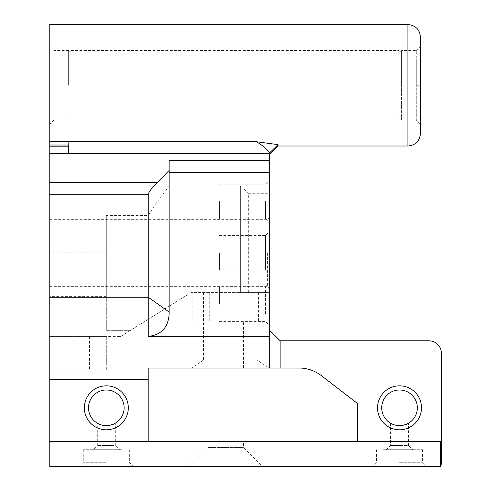 <?xml version="1.0" encoding="UTF-8"?>
<svg xmlns="http://www.w3.org/2000/svg" width="491" height="491" viewBox="0 0 491 491"><rect width="100%" height="100%" fill="white"/><g stroke="black" fill="none" stroke-linecap="round" stroke-linejoin="round"><path stroke-width="0.37" stroke-dasharray="2.46 1.84" d="M49.769 85.287L49.769 46.332L49.769 85.287M49.812 85.287L49.812 46.332L49.812 85.287M53.961 85.287L53.961 50.475L53.961 85.287M49.769 182.523L157.237 182.523L169.15 170.395L169.15 160.422L169.15 186.095C160.195 197.321 153.229 207.134 148.245 215.543L106.32 215.543L106.32 330.32L106.32 296.619L49.769 296.619L49.769 24.55M49.769 45.491L49.769 49.683L49.769 45.491M49.769 73.914L49.769 78.106L49.769 73.914M49.769 102.337L49.769 106.529L49.769 102.337M68.623 85.287L68.623 50.518L68.623 85.287M278.053 144.636L256.02 141.678C260.574 143.845 265.122 147.558 269.676 152.824L269.676 154.395L269.676 152.824L278.053 144.636L278.053 146.017M269.676 152.824L269.676 330.32L269.676 292.624L248.691 292.624L248.691 193.307L269.676 193.307M420.468 133.454L420.468 37.113M71.134 85.287L71.134 50.518L71.134 85.287M248.691 193.307L240.357 186.071L240.357 292.624L258.573 292.624L190.938 292.624L257.106 292.624L257.106 360.056L269.043 368.017L269.676 368.017L148.202 368.017L269.676 368.017L269.676 330.32L280.146 340.791L428.839 340.791A12.563 12.563 0 0 1 441.409 353.354L441.409 462.264A12.563 12.563 0 0 1 440.691 466.45L440.691 441.317L49.769 441.317L49.769 466.45L440.691 466.45M269.676 299.43L269.676 308.851M269.676 252.828L269.676 288.432L269.676 252.828M269.676 201.519L269.676 222.988L269.676 201.519M401.613 50.518L401.613 120.049L401.613 50.518L416.276 50.518L416.276 85.287L420.468 85.287L420.468 130.207L420.468 40.366L420.468 130.944L420.468 123.959L416.276 119.804L416.276 59.276L416.276 120.049L420.468 123.959M265.484 313.774L265.484 286.861L265.484 313.774M240.357 186.071L240.357 292.624L248.691 292.624M269.676 160.422L169.15 160.422L169.15 186.04L240.357 186.04M257.106 292.624L269.676 292.624L269.676 368.017L298.994 368.017A36.653 36.653 0 0 1 321.384 375.652L357.638 403.62L357.638 441.317L432.313 441.317L281.705 441.317L357.638 441.317M267.583 252.828L267.583 286.339L267.583 252.828M265.484 201.519L265.484 218.796L265.484 201.519M265.484 270.068L265.484 235.551L265.484 270.068M169.15 313.909L169.15 170.395M157.237 182.523C152.198 187.452 149.203 191.355 148.245 194.24L148.245 215.543M399.521 385.822A21.991 21.991 0 0 1 418.565 418.805A21.991 21.991 0 0 1 380.476 418.805A21.991 21.991 0 0 1 399.521 385.822M269.676 330.32L275.96 336.605L269.676 330.32L269.676 292.624L190.938 292.624L269.676 292.624M219.409 304.144L219.409 286.861L219.409 304.144M49.769 296.619L49.769 336.605L120.553 336.605L190.938 292.624L190.938 368.017L269.043 368.017M130.612 330.32L106.32 330.32L130.612 330.32M148.202 441.317L68.623 441.317L148.202 441.317L148.202 368.017M269.676 368.017L190.938 368.017M225.694 368.017L207.988 368.017L225.694 368.017M219.409 201.519L219.409 218.796L219.409 201.519M219.409 252.828L219.409 270.105L219.409 252.828M106.32 215.543L106.32 296.619M49.769 220.22L49.769 244.45L49.769 220.22M49.769 277.065L49.769 244.45L49.769 277.065M399.103 85.287L399.103 50.518L399.103 85.287M68.623 441.317L49.769 441.317L68.623 441.317M169.683 441.317L272.628 441.317L169.683 441.317M272.628 441.317L281.705 441.317L272.628 441.317M399.521 425.611A17.799 17.799 0 0 1 381.722 407.806A17.799 17.799 0 0 1 399.521 390.007A17.799 17.799 0 0 1 417.325 407.806A17.799 17.799 0 0 1 399.521 425.611C394.334 424.979 391.327 424.163 390.517 423.162C391.327 424.163 394.328 424.979 399.521 425.611M120.553 336.605L190.938 292.624M242.137 292.624L242.137 321.943L258.573 321.943L192.816 321.943L242.137 321.943L242.137 292.624M258.573 292.624L258.573 321.943M209.252 292.624L209.252 321.943L209.252 292.624M192.816 292.624L192.816 321.943M106.32 336.605L106.32 357.546L106.32 336.605L49.769 336.605L49.769 370.11L106.32 370.11L106.32 361.732L106.32 370.11L49.769 370.11L49.769 441.317M106.32 357.546L106.32 361.732L106.32 357.546M106.32 385.822A21.991 21.991 0 0 1 125.365 418.805A21.991 21.991 0 0 1 87.275 418.805A21.991 21.991 0 0 1 106.32 385.822M225.694 441.317L178.73 441.317L225.694 441.317M215.893 368.017L207.988 368.017M243.401 368.017L235.496 368.017M215.893 321.943L235.496 321.943M68.623 466.45L169.683 466.45L68.623 466.45M169.683 466.45L272.628 466.45L169.683 466.45M272.628 466.45L432.313 466.45L272.628 466.45M203.507 292.624L203.507 360.056L257.106 360.056M203.507 360.056L191.564 368.017M89.565 336.605L89.565 370.11M106.32 390.007A17.799 17.799 0 0 1 124.119 407.806A17.799 17.799 0 0 1 106.32 425.611A17.799 17.799 0 0 1 88.515 407.806A17.799 17.799 0 0 1 106.32 390.007M243.401 321.943L207.988 321.943M401.613 85.287L401.613 51.776L401.613 85.287M225.694 466.45L178.73 466.45L266.533 466.45L184.855 466.45L262.347 466.45L243.493 447.602L243.493 441.317M399.521 466.45L428.109 466.45L399.521 466.45M106.32 466.45L77.731 466.45L106.32 466.45M400.257 425.593L401.589 425.488M403.191 425.231L403.7 425.114M404.731 424.832L405.204 424.678M407.53 423.708L408.53 423.162L408.53 445.509L390.517 445.509L408.53 445.509L412.716 449.695L386.325 449.695L412.716 449.695M107.056 425.593L108.382 425.488M109.984 425.231L110.493 425.114M111.531 424.832L111.997 424.678M114.329 423.708L115.324 423.162L115.324 445.509L97.31 445.509L115.324 445.509L119.509 449.695L93.124 449.695L119.509 449.695M97.31 423.162C98.12 424.163 101.128 424.979 106.32 425.611C101.128 424.979 98.126 424.163 97.31 423.162L97.31 445.509L93.124 449.695M243.401 441.317L207.988 441.317M189.09 466.45L207.914 447.602L189.041 466.45L262.298 466.45L243.475 447.602L207.914 447.602L243.493 447.602M399.521 462.264L422.561 462.264L399.521 462.264M106.32 462.264L83.28 462.264L106.32 462.264M399.521 449.695C420.787 449.695 420.787 449.695 399.521 449.695C378.26 449.695 378.26 449.695 399.521 449.695L422.561 449.695L399.521 449.695M106.32 449.695C127.58 449.695 127.58 449.695 106.32 449.695C85.053 449.695 85.053 449.695 106.32 449.695L83.28 449.695L106.32 449.695M256.02 141.678L49.769 141.678M407.898 146.017L407.898 24.55M49.769 146.809L68.623 146.809L68.623 145.029L49.769 145.029M68.623 145.029L68.623 141.678M269.676 153.339L49.769 153.339M148.245 194.24L49.769 194.24M169.15 172.47L269.676 172.47M106.32 252.828L49.769 252.828M53.961 50.475L49.769 46.332M53.961 120.092L49.769 124.241M68.623 50.518L53.961 50.518M68.623 120.049L53.961 120.049M71.134 51.776L68.623 51.776M71.134 118.791L68.623 118.791M219.409 321.421L265.484 321.421L269.676 325.607M219.409 286.861L265.484 286.861L269.676 282.675M49.769 286.339L267.583 286.339L269.676 288.432M49.769 219.324L267.583 219.324L269.676 217.225M219.409 218.796L265.484 218.796L269.676 222.988M219.409 184.242L265.484 184.242L269.676 180.05M219.409 270.105L265.484 270.105L269.676 274.297M219.409 235.551L265.484 235.551L269.676 231.365M71.134 120.049L399.103 120.049M71.134 50.518L399.103 50.518M416.276 50.518L420.468 46.326M243.493 368.017L243.493 321.943M207.889 368.017L207.889 321.943M401.613 120.049L416.276 120.049L420.468 124.241M399.103 118.791L401.613 118.791M399.103 51.776L401.613 51.776M390.517 423.162L390.517 445.509L386.325 449.695M207.889 447.602L207.889 441.317M376.487 449.695L376.487 462.264L372.295 466.45M422.561 449.695L422.561 462.264L426.747 466.45M83.28 449.695L83.28 462.264L79.094 466.45M129.354 449.695L129.354 462.264L133.546 466.45"/><path stroke-width="0.74" d="M278.053 144.636L256.02 141.678C260.574 143.845 265.122 147.558 269.676 152.824L278.053 144.636L278.053 146.017L407.898 146.017L407.898 24.55L49.769 24.55L49.769 379.383L148.202 379.383L148.202 368.017L280.146 368.017L280.146 340.791L428.839 340.791A12.563 12.563 0 0 1 441.409 353.354L441.409 462.264A12.563 12.563 0 0 1 440.691 466.45L440.691 441.317L49.591 441.317M269.676 160.422L269.676 336.439L148.245 336.439C161.318 334.954 168.284 327.442 169.15 313.909L169.15 160.422L269.676 160.422L269.676 152.824M407.898 24.55C415.533 25.293 419.719 29.485 420.468 37.113L420.468 133.454C419.719 141.089 415.533 145.275 407.898 146.017M269.676 336.439L269.676 368.017M169.15 170.395L157.237 182.523C152.198 187.452 149.203 191.355 148.245 194.24L148.245 336.439M269.676 330.32L280.146 340.791M357.638 441.317L357.638 403.62L321.384 375.652A36.653 36.653 0 0 0 298.994 368.017L280.146 368.017M420.468 123.959L420.468 85.287M399.521 385.822A21.991 21.991 0 0 1 418.565 418.805A21.991 21.991 0 0 1 380.476 418.805A21.991 21.991 0 0 1 399.521 385.822M148.202 379.383L148.202 441.317M106.32 385.822A21.991 21.991 0 0 1 125.365 418.805A21.991 21.991 0 0 1 87.275 418.805A21.991 21.991 0 0 1 106.32 385.822M49.769 379.383L49.769 466.45L440.691 466.45M399.521 425.611C404.345 425.114 407.346 424.298 408.524 423.168C407.426 424.273 404.424 425.089 399.521 425.611A17.799 17.799 0 0 1 381.722 407.806A17.799 17.799 0 0 1 399.521 390.007A17.799 17.799 0 0 1 417.325 407.806A17.799 17.799 0 0 1 399.521 425.611L399.956 425.605M106.32 425.611C111.144 425.114 114.145 424.298 115.324 423.168C114.225 424.273 111.224 425.089 106.32 425.611A17.799 17.799 0 0 1 88.515 407.806A17.799 17.799 0 0 1 106.32 390.007A17.799 17.799 0 0 1 124.119 407.806A17.799 17.799 0 0 1 106.32 425.611L107.056 425.593M401.589 425.488L403.191 425.231M403.7 425.114L404.731 424.832M405.204 424.678L406.272 424.279M406.37 424.242L407.53 423.708M108.382 425.488L109.984 425.231M110.493 425.114L111.531 424.832M111.997 424.678L113.071 424.279M113.169 424.242L114.329 423.708M256.02 141.678L49.769 141.678M269.676 153.339L68.623 153.339L68.623 145.029L49.769 145.029M68.623 146.809L49.769 146.809M68.623 153.339L49.769 153.339M157.237 182.523L49.769 182.523M148.245 194.24L49.769 194.24M169.15 172.47L269.676 172.47M49.769 297.258L148.245 297.258L169.15 312.037M278.053 146.017L269.676 154.395"/></g></svg>
